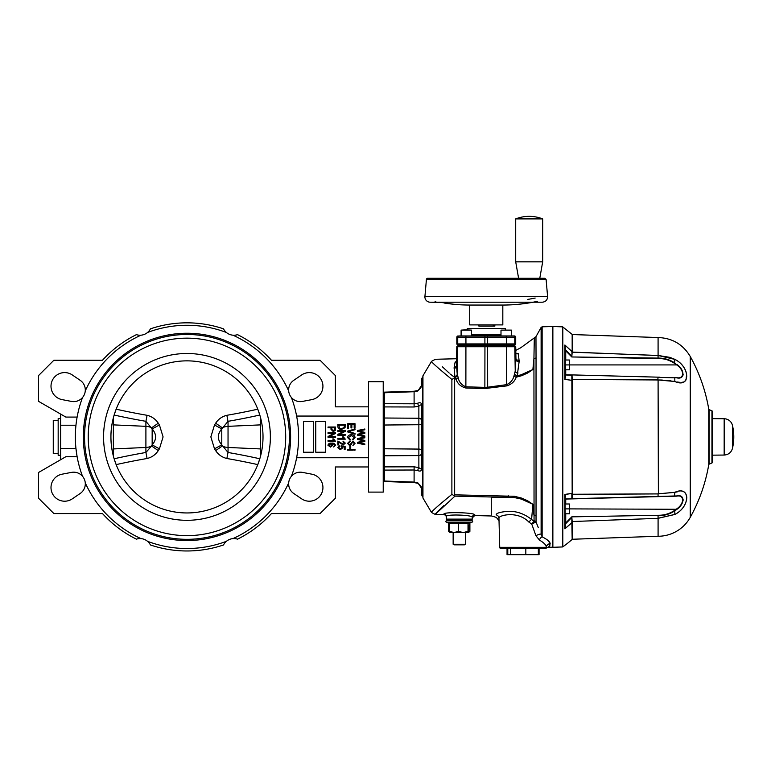 <?xml version="1.0" encoding="UTF-8"?>
<svg xmlns="http://www.w3.org/2000/svg" width="771" height="771" viewBox="0 0 771 771"><rect width="100%" height="100%" fill="white"/><g stroke="black" fill="none" stroke-linecap="round" stroke-linejoin="round"><path stroke-width="1.16" d="M151.579 445.975L152.157 444.886C156.735 439.595 156.735 434.275 152.157 428.917L145.902 421.323A517.466 395.436 -173.8 0 1 114.127 415.039L116.151 409.189A511.279 390.704 6.2 0 0 147.068 415.299A9.811 0.52 -80.2 0 1 145.902 421.323L145.902 426.334A9.811 6.303 0 0 1 151.579 427.828L158.277 423.192L159.424 424.985L152.157 428.917L152.157 444.886L159.424 448.818L158.277 450.621L151.579 445.975L145.902 452.481L145.902 447.469A9.811 6.303 -0 0 0 151.579 445.975M215.658 423.192L222.366 427.828A9.811 6.303 0 0 1 228.043 426.334L228.043 421.323L221.788 428.917C217.2 434.208 217.2 439.528 221.788 444.886L228.043 452.481A9.811 0.52 -80.2 0 0 226.876 458.504C222.125 457.338 218.386 454.717 215.658 450.621L214.511 448.818L210.849 436.906L214.511 424.985L215.658 423.192C218.405 419.077 222.144 416.446 226.876 415.299A511.279 390.704 -6.2 0 0 257.793 409.189L259.808 415.039A517.466 395.436 173.8 0 1 228.043 421.323A9.811 0.52 80.2 0 1 226.876 415.299M58.172 453.464L53.266 453.464L53.266 420.34L58.172 420.34M60.63 455.304L58.172 455.304L58.172 418.499L60.63 418.499M368.509 466.956L335.385 466.956L335.385 498.23L320.052 513.563L271.44 513.563A114.079 114.079 0 0 1 237.545 539.151A11.652 11.652 0 0 0 232.948 538.611A111.622 111.622 0 0 0 288.682 482.887A11.652 11.652 0 0 1 291.399 476.305A111.622 111.622 0 0 0 291.399 397.499A11.652 11.652 0 0 0 302.473 401.412L311.86 399.619A13.627 13.627 0 0 0 321.892 381.019A13.627 13.627 0 0 0 301.644 374.957L293.741 380.325A11.652 11.652 0 0 0 288.682 390.916A111.622 111.622 0 0 0 232.948 335.192A11.652 11.652 0 0 0 237.545 334.653A114.079 114.079 0 0 1 271.44 360.24L320.052 360.24L335.385 375.573L335.385 406.847L368.509 406.847M232.948 335.192A11.652 11.652 0 0 1 226.375 332.465A111.622 111.622 0 0 0 147.56 332.465A11.652 11.652 0 0 0 150.432 328.841A114.079 114.079 0 0 1 223.513 328.841A11.652 11.652 0 0 0 226.375 332.465M147.56 332.465A11.652 11.652 0 0 1 140.987 335.192A111.622 111.622 0 0 0 85.263 390.916A11.652 11.652 0 0 1 82.536 397.499A111.622 111.622 0 0 0 82.536 476.305A11.652 11.652 0 0 1 85.263 482.887A111.622 111.622 0 0 0 140.987 538.611A11.652 11.652 0 0 1 147.56 541.338A111.622 111.622 0 0 0 226.375 541.338A11.652 11.652 0 0 0 223.513 544.962A114.079 114.079 0 0 1 150.432 544.962A11.652 11.652 0 0 0 147.56 541.338M77.119 417.072L65.814 417.072L38.55 401.334L38.55 375.573L53.883 360.24L102.495 360.24A114.079 114.079 0 0 1 136.4 334.653A11.652 11.652 0 0 0 140.987 335.192M85.263 390.916A11.652 11.652 0 0 0 80.194 380.325L72.301 374.957A13.627 13.627 0 0 0 52.042 381.019A13.627 13.627 0 0 0 62.085 399.619L71.462 401.412A11.652 11.652 0 0 0 82.536 397.499M288.682 482.887A11.652 11.652 0 0 0 293.741 493.479L301.644 498.847A13.627 13.627 0 0 0 321.892 492.794A13.627 13.627 0 0 0 311.86 474.184L302.473 472.392A11.652 11.652 0 0 0 291.399 476.305M82.536 476.305A11.652 11.652 0 0 0 71.462 472.392L62.085 474.184A13.627 13.627 0 0 0 52.042 492.794A13.627 13.627 0 0 0 72.301 498.847L80.194 493.479A11.652 11.652 0 0 0 85.263 482.887M383.226 381.703L383.226 492.1L368.509 492.1L368.509 381.703L383.226 381.703M186.968 333.255A103.651 103.651 0 0 0 97.204 488.727A103.651 103.651 0 0 0 276.731 488.727A103.651 103.651 0 0 0 186.968 333.255M226.876 458.504A511.279 390.704 -173.8 0 1 257.793 464.614L259.808 458.764A517.466 395.436 6.2 0 0 228.043 452.481L228.043 447.469L260.569 448.934M260.569 456.066C263.817 443.286 263.817 430.517 260.569 417.737L260.569 456.066M186.968 360.857A76.05 76.05 0 0 0 121.105 474.926A76.05 76.05 0 0 0 252.83 474.926A76.05 76.05 0 0 0 186.968 360.857M113.376 417.737C110.118 430.517 110.118 443.286 113.376 456.066L113.376 417.737M114.127 458.764L116.151 464.614A511.279 390.704 173.8 0 1 147.068 458.504A9.811 0.52 80.2 0 0 145.902 452.481A517.466 395.436 -6.2 0 0 114.127 458.764M186.968 338.161A98.746 98.746 0 0 0 101.454 486.27A98.746 98.746 0 0 0 272.481 486.27A98.746 98.746 0 0 0 186.968 338.161M296.623 457.752L368.509 457.752M368.509 416.051L296.623 416.051M350.14 441.677L348.415 443.441L349.677 444.934L353.099 441.108L355.113 443.248L352.916 445.503L354.246 443.267L353.079 441.87L352.328 442.111L351.46 444.559L349.706 445.696L347.557 443.373L350.044 440.916L350.14 441.677M60.63 414.075L60.63 448.587L75.963 448.587L77.119 456.731L65.814 456.731L38.55 472.478L38.55 498.23L53.883 513.563L102.495 513.563A114.079 114.079 0 0 0 136.4 539.151A11.652 11.652 0 0 1 140.987 538.611M60.63 448.587L60.63 459.728M75.963 425.216L60.63 425.216M291.399 397.499A11.652 11.652 0 0 1 288.682 390.916M226.375 541.338A11.652 11.652 0 0 1 232.948 538.611M347.654 428.204L347.654 423.713L355.017 423.713L355.017 428.107L354.159 428.107L354.159 424.474L351.865 424.474L351.865 427.915L350.998 427.915L350.998 424.474L348.511 424.474L348.511 428.204L347.654 428.204M347.654 431.933L347.654 431.143L355.017 428.946L355.017 429.736L348.511 431.5L355.017 433.466L355.017 434.256L347.654 431.933M348.415 437.523L350.236 439.287L350.044 440.058L347.557 437.543C347.962 435.596 349.234 434.68 351.383 434.796C353.494 434.719 354.737 435.654 355.113 437.61L352.916 439.962L352.723 439.2L354.246 437.581L351.383 435.567L348.415 437.523M349.851 448.655L349.851 446.361L350.709 446.361L350.709 448.655L349.851 448.655M353.966 450.187L353.966 449.426L355.017 449.426L355.017 450.187L353.966 450.187M347.654 450.187L347.654 449.426L353.012 449.426L353.012 450.187L347.654 450.187M337.843 426.594L337.843 424.426L345.206 424.426L345.061 427.674L341.563 429.399C339.385 429.534 338.141 428.599 337.843 426.594M338.7 425.197L339.77 428.339L341.572 428.637L344.194 427.529L344.338 425.197L338.7 425.197M337.843 431.307L337.843 430.546L345.206 430.546L345.206 431.355L339.336 434.468L345.206 434.468L345.206 435.23L337.843 435.23L337.843 434.41L343.702 431.307L337.843 431.307M345.302 439.152L337.843 439.152L337.843 438.381L343.673 438.381L342.526 436.858L343.384 436.858L345.302 439.152M338.7 442.111L338.7 444.983L337.843 444.983L337.843 441.06L343.249 444.212L344.531 443.084L342.999 441.918L343.095 441.157L345.302 443.113L343.24 444.983L338.7 442.111M337.746 447.643L339.847 445.744L339.944 446.505L338.508 447.633L340.31 448.895L341.948 447.652L341.331 445.84L345.109 446.409L345.109 449.377L344.242 449.377L344.242 447.055L342.43 446.775L342.719 447.864L340.348 449.666L337.746 447.643M328.032 427.77L328.032 427.009L335.385 427.009L335.25 430.459L333.255 431.596L330.99 429.331L330.99 427.77L328.032 427.77M331.848 427.77L331.848 429.38L333.217 430.835L334.527 429.36L334.527 427.77L331.848 427.77M328.032 433.418L328.032 432.647L335.385 432.647L335.385 433.466L329.525 436.569L335.385 436.569L335.385 437.33L328.032 437.33L328.032 436.511L333.891 433.418L328.032 433.418M335.481 441.253L328.032 441.253L328.032 440.482L333.862 440.482L332.715 438.959L333.573 438.959L335.481 441.253M335.481 445.291L333.67 446.987L334.72 445.204L333.91 444.163L331.867 443.826L332.812 445.291L330.431 447.084L327.935 445.224C328.456 443.624 329.651 442.94 331.52 443.161C333.535 442.901 334.855 443.604 335.481 445.291M330.46 443.923L328.697 445.185L330.402 446.313L332.041 445.137L330.46 443.923M357.465 431.375L357.465 430.536L364.828 428.994L364.828 429.775L358.496 430.931L364.828 432.358L364.828 433.427L358.496 434.748L364.828 435.943L364.828 436.714L357.465 435.143L357.465 434.295L363.941 432.839L357.465 431.375M357.465 439.403L357.465 438.564L364.828 437.032L364.828 437.803L358.496 438.959L364.828 440.395L364.828 441.455L358.496 442.776L364.828 443.971L364.828 444.742L357.465 443.171L357.465 442.323L363.941 440.867L357.465 439.403M325.574 421.573L315.763 421.573L315.763 452.23L325.574 452.23L325.574 421.573M313.305 421.573L303.495 421.573L303.495 452.23L313.305 452.23L313.305 421.573M214.511 448.818L221.788 444.886L221.788 428.917L214.511 424.985M260.569 424.879L228.043 426.334L228.043 447.469A9.811 6.303 -0 0 1 222.366 445.975L215.658 450.621M537.445 525.523L536.038 521.967L531.73 524.058L535.951 535.758L531.73 524.058L528.945 522.131C517.322 509.988 497.546 515.722 498.962 518.295L499.724 547.333A1.224 1.224 0 0 0 500.948 548.528A1.224 1.224 0 0 1 499.724 547.333L546.398 547.333A1.224 1.224 0 0 1 545.174 548.528L500.948 548.528M545.964 545.704L546.398 547.237C546.321 545.174 544.008 542.794 539.478 540.095A3.682 2.448 116 0 1 542.138 536.847C547.381 539.459 550.06 541.762 550.176 543.767L548.47 540.885L545.492 538.659M535.074 522.41A2.458 1.696 62 0 0 533.898 521.206L534.052 520.839A2.458 2.082 -179.9 0 1 536.038 521.967L538.254 527.499M458.032 345.533L457.405 346.131L515.076 346.131A0.617 0.617 -90 0 1 514.459 345.533L515.703 346.738A0.617 0.617 -90 0 0 515.086 346.131M458.947 345.533A0.617 0.617 90 0 1 458.331 346.131L457.434 346.131A0.617 0.617 90 0 0 458.061 345.533L514.459 345.533M521.292 499.068A6.129 1.311 -71.6 0 0 521.803 498.162L527.624 500.774L532.877 504.282L521.292 499.068L514.18 497.526L454.929 496.138L451.883 494.375C437.841 505.921 431.056 511.954 431.529 512.484L435.374 514.517L443.923 514.739L443.913 514.151A2.458 2.448 178.5 0 1 446.293 516.531L446.361 519.114A1.224 1.224 0 0 0 447.594 520.309A1.224 1.224 0 0 1 446.361 519.114L472.189 519.114A1.224 1.224 0 0 1 470.965 520.309L447.594 520.309M443.923 514.739A2.458 2.458 0 0 1 446.313 517.129L446.293 516.531C445.445 513.997 473.172 514.893 472.238 517.341L472.189 519.114L472.238 517.341A2.458 2.448 1.5 0 1 474.753 514.961L474.734 515.52M451.883 494.375L451.883 379.428C437.87 367.912 431.085 361.869 431.529 361.32L422.951 375.785L422.951 498.018L431.529 512.484M422.951 375.785L422.951 498.018M422.566 496.832L421.255 493.854L421.255 490.828A2.458 2.226 0 0 0 421.525 491.84A8.587 7.777 180 0 1 422.479 495.406L422.479 378.397A8.587 7.777 -0 0 1 421.525 381.963L421.525 385.567L417.805 391.003L414.114 391.726L384.421 392.767L384.421 480.815M539.478 540.095L535.951 535.758A3.682 1.031 156.2 0 1 541.117 534.187L541.117 327.405L542.138 326.808L552.47 326.538L552.47 547.265L548.653 547.159L546.022 548.181M548.856 546.976L549.887 545.328M546.398 547.333L546.398 547.333A3.682 3.566 -178.5 0 1 550.176 543.854L548.653 547.159M541.117 534.187L542.138 536.847L542.138 326.808M546.398 547.237A3.682 3.566 -178.5 0 1 550.176 543.767M531.73 524.058L533.898 521.206L531.595 519.471L532.877 504.282L533.927 515.086A2.458 1.937 180 0 1 536.038 516.136L536.038 521.967M528.945 522.131A3.682 0.771 128.6 0 1 531.595 519.471C524.376 513.794 516.628 511.077 508.34 511.318C500.34 511.954 496.283 513.139 496.158 514.864C496.389 518.208 496.389 518.208 496.158 514.864A3.682 3.624 -1.5 0 1 498.962 518.295L499.724 547.333M498.962 518.295C499.049 521.668 499.049 521.668 498.962 518.295M491.291 515.895L496.331 517.37L499.03 520.724M534.052 520.839L533.927 358.717C534.428 331.173 534.428 331.173 533.927 358.746M532.877 369.521C530.361 329.872 530.361 329.872 532.877 369.521L527.634 373.029L521.822 375.631A6.129 1.311 -108.5 0 0 521.302 374.735L532.877 369.521L533.927 358.717A2.458 1.937 180 0 0 536.038 357.667L536.038 516.136M521.061 498.991A6.129 1.282 -71.9 0 0 521.572 498.085L521.803 498.162M514.18 497.526A6.129 0.501 -81.3 0 0 514.469 496.293L521.572 498.085M518.372 353.629L515.847 353.359A2.458 2.38 168.6 0 0 518.372 353.629L519.153 361.474L517.216 375.766L520.965 374.841A35.023 26.436 -4.5 0 0 521.302 374.735M514.691 373.877A2.458 1.831 24.5 0 0 517.216 375.766L516.204 377.192A2.458 1.388 23.1 0 1 514.035 375.756L515.24 371.073L514.816 346.738A0.617 0.617 -90 0 0 514.209 346.131L487.571 345.524L506.557 345.524M521.822 375.631A33.037 24.894 176 0 1 521.475 375.756L516.204 377.192C514.768 381.385 511.636 384.286 506.817 385.885L506.643 384.652C510.653 382.763 513.12 379.795 514.035 375.756M521.475 375.756A6.129 1.272 -108 0 0 520.965 374.841M451.883 379.428L453.859 378.301L454.649 378.975L453.859 378.301L454.929 377.665L450.476 374.147M383.226 393.499L384.411 392.275L414.094 391.244L418.046 390.463A2.458 0.752 69.1 0 0 417.805 391.003M421.255 490.828L421.255 487.282A2.458 2.072 0 0 0 421.525 488.236L421.814 495.396M421.255 380.537L421.255 383.312M421.525 385.567A2.458 2.072 180 0 0 421.255 386.522L421.255 386.946M421.814 378.407L421.525 381.963A2.458 2.226 -0 0 0 421.255 382.985L421.255 379.968L422.566 376.952M421.255 486.867L421.255 491.965M383.226 480.063A1.224 0.983 0 0 0 384.421 481.037L414.114 482.077L417.805 482.8L421.525 488.236M417.805 482.8A2.458 0.752 110.9 0 0 418.046 483.34L418.046 483.34C420.494 485.393 421.564 486.723 421.255 487.339M383.226 404.438A1.224 0.742 -0 0 1 384.421 403.705L414.114 403.802L417.805 403.194A2.458 0.838 71 0 0 418.865 406.221L414.114 406.992L384.421 406.915A1.224 0.867 0 0 1 383.226 406.047M417.805 403.194C420.166 402.289 421.4 402.751 421.525 404.592L421.525 469.211C421.4 471.052 420.166 471.524 417.805 470.609L414.114 470.002L384.421 470.098A1.224 0.742 0 0 1 383.226 469.366M383.226 467.756A1.224 0.867 -0 0 1 384.421 466.889L414.114 466.821L418.865 467.583C420.176 468.835 420.976 469.182 421.255 468.614L421.255 405.189C420.976 404.63 420.176 404.968 418.865 406.221L418.865 424.725L383.226 425.033M383.226 417.15A1.224 0.867 0 0 0 384.421 418.017L418.865 418.239A2.458 1.735 0 0 1 421.255 419.973L421.255 405.189A2.458 1.311 -0 0 1 421.525 404.592M417.805 470.609A2.458 0.838 109 0 1 418.865 467.583L418.865 455.565L384.421 455.786A1.224 0.867 -0 0 0 383.226 456.654L383.226 448.77L418.865 449.079L418.865 424.725A2.458 0.858 180 0 0 421.255 423.867L421.255 449.936A2.458 0.858 180 0 0 418.865 449.079L418.865 455.565A2.458 1.735 180 0 0 421.255 453.83M421.255 468.614A2.458 1.311 0 0 0 421.525 469.211M421.255 386.522L421.255 382.985M421.255 441.32L421.255 444.269M383.226 467.573L383.226 466.715M384.421 392.246L384.421 392.873M383.226 393.74A1.224 0.983 -0 0 1 384.421 392.767L384.421 392.988M453.859 495.502L454.649 494.828L514.469 496.293M514.093 497.517A6.129 0.492 -81.4 0 0 514.382 496.273M491.281 514.527L491.281 513.765C491.291 516.715 491.291 516.715 491.281 513.765L491.281 497.228L508.33 497.16L508.32 495.743M443.913 514.151C443.036 511.655 475.707 512.542 474.753 514.961M454.929 496.138C433.051 516.522 429.312 519.712 443.72 505.709M436.54 513.187L438.082 511.481M449.242 373.106L442.361 366.774M454.929 377.665C428.493 353.561 428.493 353.561 454.929 377.665L454.119 367.324L455.131 362.119L456.538 361.242M506.817 385.885L484.814 388.545L465.829 388.015C460.576 386.56 457.319 383.534 456.056 378.956L455.237 377.665M456.499 365.04L457.222 374.195A2.458 2.188 -4.3 0 1 454.842 376.344M458.321 346.131A0.617 0.617 90 0 0 457.704 346.738L457.222 374.195L458.176 377.53C458.918 381.944 461.492 385.037 465.877 386.82L465.915 346.738L456.789 346.738L457.405 346.131M455.324 377.655L457.569 375.612M515.934 358.419A2.458 2.246 173 0 0 519.182 360.076M456.528 361.734A2.458 2.4 13.4 0 1 455.092 362.225M456.461 365.454A2.458 2.323 8.8 0 1 454.119 367.324M457.434 346.131A0.617 0.617 90 0 0 456.827 346.738L456.49 366.08A2.458 2.313 -6.4 0 1 454.1 368.345M519.153 361.474A2.458 2.188 4.2 0 1 515.924 359.431L515.703 346.738L465.915 346.738L465.973 345.524L487.571 345.524L465.973 345.524M465.829 388.015L465.877 386.82L484.863 387.37L484.949 345.524M458.061 345.524L458.947 345.524L458.061 345.524M514.459 345.524L513.582 345.524L514.459 345.524M466.31 345.524C457.743 345.524 474.878 345.524 466.31 345.524C457.743 345.524 474.878 345.524 466.31 345.524M506.21 345.524C497.642 345.524 514.777 345.524 506.21 345.524C497.642 345.524 514.777 345.524 506.21 345.524M486.26 345.524L508.985 345.524L486.26 345.524M484.814 388.545L484.863 387.37L487.657 387.206L487.571 345.524M518.035 373A2.458 1.985 2.6 0 1 515.24 371.073L515.895 358.023M454.649 494.828L454.649 378.975L456.056 378.956A2.458 1.417 159.7 0 0 458.176 377.53M487.841 388.382L487.657 387.206L506.643 384.652L506.586 346.131M424.927 296.459A5.291 5.291 0 0 0 430.199 302.203L542.321 302.203C545.752 301.818 547.506 299.909 547.593 296.459L546.099 279.41L426.421 279.41L424.927 296.459L547.593 296.459M535.161 298.049C537.715 297.5 537.715 297.5 535.161 298.049A159.298 159.298 0 0 1 527.798 299.389M533.811 302.068L534.64 301.904M502.817 305.046A162.97 162.97 0 0 0 519.037 304.237L533.503 302.126A162.97 162.97 0 0 1 502.817 305.046L469.703 305.046L469.703 324.899L502.817 324.899L502.817 305.046A162.97 162.97 0 0 0 533.503 302.126L533.513 302.126M426.421 279.41A1.224 1.224 0 0 1 427.645 278.283L544.875 278.283L546.099 279.41M515.703 218.906L515.703 261.841L542.688 261.841L542.688 218.906A36.796 36.796 0 0 0 515.703 218.906L542.688 218.906M515.703 261.841L518.604 278.283M527.537 303.157L528.183 303.051M532.173 302.377L532.809 302.261M537.426 301.326A162.97 162.97 0 0 1 533.754 302.078A162.97 162.97 0 0 0 537.474 301.316M478.897 324.899L478.897 326.123L494.847 326.123L494.847 324.899M493.199 324.899L493.199 326.123M453.483 304.237L444.337 303.051A162.97 162.97 0 0 0 469.703 305.046A162.97 162.97 0 0 1 453.483 304.237L439.017 302.126A162.97 162.97 0 0 0 439.085 302.136M435.827 301.48A162.97 162.97 0 0 1 435.095 301.326M430.199 302.203L440.357 302.377M454.158 544.846L464.393 544.846L465.405 544.259L453.146 544.259L454.158 544.846L453.146 544.259L453.146 532.578L453.146 544.259M449.136 522.709L449.676 523.47L449.136 522.709L453.772 523.268L469.414 522.709L468.016 523.47L449.676 523.47L449.676 531.354L454.042 532.578L458.417 531.354L463.217 532.578L468.45 532.578L469.896 531.354L468.681 532.202M465.405 520.309L453.146 520.309M449.676 531.354L450.081 532.578L463.217 532.578L468.016 531.354L468.45 532.578L469.414 522.709M468.874 523.47L468.016 523.47L468.016 531.354M458.369 522.709L458.417 531.354M454.042 532.578L463.217 532.578M449.676 523.769L446.534 522.15C445.542 521.851 445.657 521.235 446.852 520.309C445.657 521.244 445.551 521.861 446.534 522.15L472.025 522.15C472.999 521.755 472.893 521.138 471.698 520.309C472.893 521.244 473.009 521.861 472.025 522.15L468.951 523.143M470.493 522.709L468.874 523.769M448.655 523.47L448.655 531.354L449.879 532.202M469.896 523.47L469.896 531.354M507.781 554.657L507.048 554.657L507.048 548.528L507.781 548.528L507.781 554.657L510.537 554.657L510.537 548.528L507.781 548.528M538.341 554.657L538.341 548.528L539.064 548.528L539.064 554.657L510.537 554.657M525.822 554.657L525.822 548.528M511.424 335.954L511.424 330.123L500.996 330.123L500.996 335.954L471.524 335.954L513.563 335.954A1.224 1.224 90 0 1 514.787 337.178L487.629 337.178L487.571 335.954M467.168 329.815L467.293 328.485L505.236 328.485L505.352 329.815M506.576 344.541L506.605 343.924L514.787 343.924A0.617 0.617 -90 0 1 514.17 344.541L465.944 344.541L465.915 337.178L457.733 337.178A1.224 1.224 -90 0 1 458.957 335.954L484.949 335.954L484.901 337.178L465.915 337.178L465.973 335.954L471.524 335.954L471.524 330.123L461.097 330.123L461.097 335.954L461.097 330.123L466.31 329.815M484.92 344.541L484.901 343.924L457.733 343.924L457.733 337.178L456.827 337.178L456.827 343.924L458.09 344.541A0.617 0.617 90 0 1 458.706 345.138L459.583 345.138A0.617 0.617 90 0 0 458.967 344.541L457.463 344.541A0.617 0.617 90 0 1 456.856 343.924L457.733 343.924A0.617 0.617 90 0 0 458.35 344.541L465.944 344.541M514.43 344.541L513.553 344.541L514.43 344.541A0.617 0.617 -90 0 0 513.823 345.138L459.583 345.138M484.978 345.138L484.949 344.541L487.571 344.541L487.542 345.138M515.057 344.541L515.057 344.541A0.617 0.617 -90 0 0 515.664 343.924L515.086 344.541M512.937 345.138A0.617 0.617 -90 0 1 513.553 344.541L506.547 344.541L506.518 345.138M464.865 329.815L471.524 330.123M500.996 330.123L511.424 330.123M506.21 335.954L506.605 343.924L487.629 343.924L487.6 344.541M712.327 418.643L724.171 418.749A8.587 8.587 0 0 1 732.45 425.37L732.45 448.433L732.45 425.37A50.288 50.288 0 0 1 732.45 448.433C731.207 452.538 728.441 454.745 724.171 455.054L724.171 418.749M565.133 503.983L569.422 503.983L569.422 508.889L565.133 508.889M657.779 518.343L572.545 521.524L657.779 518.343L674.818 514.421C690.604 506.624 690.508 485.229 674.818 492.38L674.558 496.216L565.731 499.059L565.133 499.675L565.403 499.02L676.707 496.158L658.077 496.649L658.068 493.912L572.198 494.259L572.169 498.712L676.986 495.926C684.937 494.105 684.918 503.8 676.986 509.274L569.422 508.889L569.422 513.794L565.133 513.794M569.422 513.794L565.133 513.804M565.133 360.009L569.422 360.009L569.422 369.82L565.133 369.82L565.133 374.128A0.617 0.617 0 0 0 565.731 374.745L659.87 377.202M676.986 364.538C684.937 370.032 684.918 379.698 676.986 377.886L676.707 377.645C684.513 379.399 684.532 370.041 676.707 364.914L674.558 363.382C669.575 360.047 664.072 358.428 658.077 358.525L658.068 355.537L572.198 352.087L571.793 356.963L658.077 358.525L571.793 356.963L571.841 356.279L571.793 356.963L658.068 358.091C664.159 357.995 669.739 359.633 674.818 362.987L676.707 364.914L565.133 364.914M562.483 326.846L552.865 326.509L552.865 547.294L562.483 546.957L562.483 326.846A0.617 0.617 0 0 1 562.82 326.962L562.82 546.841A122.656 122.656 0 0 0 572.169 539.401L571.87 522.748L572.545 521.591L572.169 539.401M564.979 528.578L565.095 528.569A4.568 3.961 105.6 0 1 564.892 528.81L571.783 522.825L564.892 528.81A4.578 2.727 -110.2 0 0 564.979 528.578L565.403 526.333L565.095 528.569L571.841 522.709L571.86 517.408L566.059 523.336L565.731 522.979L571.793 516.849L571.86 517.408L571.793 516.849L658.077 515.279C664.072 515.375 669.575 513.756 674.558 510.421L676.707 508.889C684.513 503.781 684.532 494.413 676.707 496.158L676.986 495.926M572.545 494.452L571.87 493.373L572.545 494.365L658.386 493.912L658.087 379.968L662.299 380.045M656.853 377.125L571.793 374.899L572.545 379.351L571.783 380.411L572.371 379.65L571.87 380.431L572.169 493.585M565.933 374.745L565.133 374.128L565.095 379.313L571.841 380.344L564.892 379.39L564.892 344.994A4.578 2.727 -69.8 0 1 564.979 345.225L565.133 347.104L565.095 345.235A4.568 3.961 74.4 0 0 564.892 344.994L572.545 352.212L657.779 355.46M565.133 496.784L564.979 494.635A4.578 1.272 -128.4 0 0 564.892 494.413L571.87 493.373M669.662 357.32L658.087 355.47L674.827 359.334C690.565 367.083 690.671 388.661 674.827 381.491L658.087 379.968L674.818 381.423C690.604 388.584 690.508 367.073 674.818 359.382L658.087 355.47L658.087 337.544L572.545 334.556L572.371 352.039M658.087 493.835L674.827 492.312C690.565 485.152 690.671 506.614 674.827 514.469L658.087 518.334L658.087 536.259A36.796 36.796 0 0 0 690.257 517.331L690.257 356.472C682.952 344.338 672.235 338.035 658.087 337.544M686.604 499.618L686.797 497.411M668.92 380.508L670.972 380.768M674.818 381.491L674.818 377.819L658.068 377.337L657.779 379.968L572.545 379.438L658.068 379.891M677.391 382.03L679.743 382.339M681.863 382.349L683.607 382.002M684.417 381.635L685.053 381.182M686.036 379.968L686.604 374.186M686.036 371.786L685.082 369.376M674.558 363.382L674.827 359.334L669.96 357.416M565.403 526.487L565.403 523.75L566.059 523.336L565.133 523.808L565.731 522.979L565.133 526.699L565.133 496.794L565.403 499.02L571.841 498.644L571.841 493.459L565.095 494.49L565.403 496.428M683.029 375.169L683.154 374.166M681.651 376.605L681.111 376.961M572.198 375.255L566.059 374.995L565.133 374.128A0.617 0.617 0 0 0 565.731 374.745L571.86 375.082M565.403 377.376L565.133 347.104L565.133 349.995L566.059 350.468L565.403 350.42M615.036 376.036L572.236 374.908M566.059 374.995L565.133 374.128L565.403 374.793M566.059 350.468L571.841 356.279L571.986 351.489L565.095 345.235L565.403 350.053L566.059 350.468L565.403 350.053M658.077 377.164L565.731 374.745L565.731 369.82M676.986 377.886L674.558 377.588M564.979 379.168A4.578 1.272 -51.6 0 1 564.892 379.39A4.568 0.607 151.2 0 1 565.095 379.313A0.617 0.492 44 0 1 564.979 379.168L565.133 377.009M571.793 356.963L565.731 350.824L565.731 360.009M572.198 352.087L571.986 351.489M712.327 411.396L712.327 462.407A0.617 0.617 0 0 1 711.951 462.966L711.951 410.837A0.617 0.617 0 0 1 712.327 411.396M690.257 517.331A165.592 165.592 0 0 0 708.761 464.634L708.761 409.17A0.617 0.617 0 0 0 709.127 409.632L711.951 410.837L709.127 409.632L709.127 464.171L711.951 462.966M686.556 374.157L686.749 376.354M674.827 492.312L677.352 491.85M686.556 495.512L686.749 497.449M674.818 492.38L657.779 493.835M676.707 496.158L565.731 499.059A0.617 0.617 0 0 0 565.133 499.675A0.617 0.617 0 0 1 565.731 499.059L566.059 498.808M658.077 515.279L571.793 516.849L572.198 521.726M658.068 518.266L658.068 515.712C664.159 515.809 669.739 514.17 674.818 510.816L674.558 510.421M676.986 509.274L674.818 510.816L674.827 514.469M572.371 379.65L572.371 494.153M658.068 496.466L572.169 498.712M679.598 506.923L680.369 506.036M683.029 500.861L683.154 499.733M580.698 516.686L571.793 516.849M565.133 503.261L565.403 499.165M113.376 448.934L145.902 447.469L145.902 426.334L113.376 424.879M159.424 424.985L163.086 436.906L159.424 448.818M158.277 450.621C155.53 454.726 151.791 457.357 147.068 458.504M147.068 415.299C151.82 416.465 155.559 419.096 158.277 423.192M186.968 334.479A102.418 102.418 0 0 0 98.274 488.11A102.418 102.418 0 0 0 275.671 488.11A102.418 102.418 0 0 0 186.968 334.479M186.968 353.494A83.413 83.413 0 0 0 114.734 478.608A83.413 83.413 0 0 0 259.201 478.608A83.413 83.413 0 0 0 186.968 353.494M541.117 327.405L535.97 336.696L536.038 357.667M527.142 501.285A6.129 2.062 -62.7 0 0 527.624 500.774M527.634 373.029A6.129 2.072 -117.3 0 0 527.152 372.518M414.094 391.244L414.114 406.992M414.114 466.821L414.094 482.559L418.046 483.34M513.582 345.533A0.617 0.617 -90 0 0 514.19 346.131M456.827 343.924L456.856 337.178A1.224 1.224 -90 0 1 458.08 335.954L456.827 337.178M471.524 334.836L500.996 334.836M484.901 343.924L487.629 343.924L487.629 337.178L484.901 337.178L484.901 343.924M465.973 344.541L466.002 345.138M515.664 337.178L514.787 337.178L514.787 343.924L515.664 343.924L515.664 337.178A1.224 1.224 90 0 0 514.44 335.954L515.664 337.178M572.169 351.509L572.169 334.402L562.82 326.962M564.892 528.81L564.892 494.413M571.841 380.344L571.841 375.159M565.731 499.059L565.731 503.983M565.731 513.804L565.731 522.979M515.799 350.381L520.791 347.74L535.97 336.696M421.255 386.464C421.226 387.534 420.156 388.863 418.046 390.463M414.229 391.244L384.421 392.15L383.226 393.383M414.094 482.559L384.411 481.528L383.226 480.304M384.411 481.528L414.769 482.579M491.281 515.982L474.734 515.548L472.218 517.939M431.529 361.32L435.374 359.286L456.586 358.737M456.789 346.738L456.48 365.377M515.732 346.738L515.944 358.698M533.089 302.203L542.321 302.203M539.787 278.283L542.688 261.841M465.405 532.578L465.405 544.259M449.715 523.345L446.534 522.15M448.655 531.354L450.042 532.549M515.703 337.178L515.703 343.924M724.171 455.054L712.327 455.16M708.761 409.17A165.592 165.592 0 0 0 690.257 356.472M658.087 536.259L572.545 539.247"/></g></svg>
